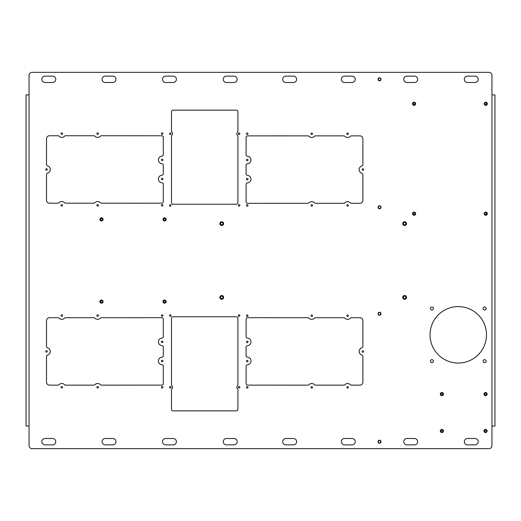 <?xml version="1.0" encoding="UTF-8"?>
<svg xmlns="http://www.w3.org/2000/svg" width="521" height="521" viewBox="0 0 521 521"><rect width="100%" height="100%" fill="white"/><g stroke="black" fill="none" stroke-linecap="round" stroke-linejoin="round"><path stroke-width="0.78" d="M381.014 79.316A1.504 1.504 0 0 1 379.509 80.82A1.504 1.504 0 0 1 378.005 79.316A1.504 1.504 0 0 1 379.509 77.811A1.504 1.504 0 0 1 381.014 79.316M380.727 79.316A1.218 1.218 0 0 1 379.509 80.54A1.218 1.218 0 0 1 378.292 79.316A1.218 1.218 0 0 1 379.509 78.098A1.218 1.218 0 0 1 380.727 79.316M379.509 443.189A1.504 1.504 0 0 0 381.014 441.684A1.504 1.504 0 0 0 379.509 440.18A1.504 1.504 0 0 0 378.005 441.684A1.504 1.504 0 0 0 379.509 443.189M379.509 315.238A1.504 1.504 0 0 0 381.014 313.733A1.504 1.504 0 0 0 379.509 312.229A1.504 1.504 0 0 0 378.005 313.733A1.504 1.504 0 0 0 379.509 315.238A1.504 1.504 0 0 0 381.014 313.733A1.504 1.504 0 0 0 379.509 312.229A1.504 1.504 0 0 0 378.005 313.733M379.509 208.771A1.504 1.504 0 0 0 381.014 207.267A1.504 1.504 0 0 0 379.509 205.762A1.504 1.504 0 0 0 378.005 207.267A1.504 1.504 0 0 0 379.509 208.771M379.509 80.82A1.504 1.504 0 0 0 381.014 79.316A1.504 1.504 0 0 0 379.509 77.811A1.504 1.504 0 0 0 378.005 79.316A1.504 1.504 0 0 0 379.509 80.82M458.259 363.046A28.225 28.225 0 0 0 486.484 334.827A28.225 28.225 0 0 0 458.259 306.602A28.225 28.225 0 0 0 430.033 334.827A28.225 28.225 0 0 0 458.259 363.046M431.916 362.675A1.504 1.504 0 0 0 433.42 361.164A1.504 1.504 0 0 0 431.916 359.659A1.504 1.504 0 0 0 430.411 361.164A1.504 1.504 0 0 0 431.916 362.675M484.602 362.675A1.504 1.504 0 0 0 486.106 361.164A1.504 1.504 0 0 0 484.602 359.659A1.504 1.504 0 0 0 483.097 361.164A1.504 1.504 0 0 0 484.602 362.675M484.602 309.988A1.504 1.504 0 0 0 486.106 308.484A1.504 1.504 0 0 0 484.602 306.973A1.504 1.504 0 0 0 483.097 308.484A1.504 1.504 0 0 0 484.602 309.988M431.916 309.988A1.504 1.504 0 0 0 433.42 308.484A1.504 1.504 0 0 0 431.916 306.973A1.504 1.504 0 0 0 430.411 308.484A1.504 1.504 0 0 0 431.916 309.988M404.635 295.498A1.882 1.882 0 0 1 406.517 297.38A1.882 1.882 0 0 1 404.635 299.262A1.882 1.882 0 0 1 402.753 297.38A1.882 1.882 0 0 1 404.635 295.498M221.738 221.738A1.882 1.882 0 0 1 223.62 223.62A1.882 1.882 0 0 1 221.738 225.502A1.882 1.882 0 0 1 219.855 223.62A1.882 1.882 0 0 1 221.738 221.738M221.738 295.498A1.882 1.882 0 0 1 223.62 297.38A1.882 1.882 0 0 1 221.738 299.262A1.882 1.882 0 0 1 219.855 297.38A1.882 1.882 0 0 1 221.738 295.498M404.635 221.738A1.882 1.882 0 0 1 406.517 223.62A1.882 1.882 0 0 1 404.635 225.502A1.882 1.882 0 0 1 402.753 223.62A1.882 1.882 0 0 1 404.635 221.738M311.753 319.334A3.764 3.764 0 0 0 314.482 318.168A1.504 1.504 0 0 1 315.57 317.699L343.782 317.699A1.504 1.504 0 0 1 344.876 318.168A3.764 3.764 0 0 0 350.327 318.168A1.504 1.504 0 0 1 351.415 317.699L359.881 317.699A3.009 3.009 0 0 1 362.896 320.708L362.896 346.374A1.504 1.504 0 0 1 361.821 347.813A3.764 3.764 0 0 0 361.821 355.029A1.504 1.504 0 0 1 362.896 356.468L362.896 382.127A3.009 3.009 0 0 1 359.881 385.136L351.415 385.136A1.504 1.504 0 0 1 350.327 384.674A3.764 3.764 0 0 0 344.876 384.674A1.504 1.504 0 0 1 343.782 385.136L315.57 385.136A1.504 1.504 0 0 1 314.482 384.674A3.764 3.764 0 0 0 309.031 384.674A1.504 1.504 0 0 1 307.937 385.136L247.618 385.123A1.511 1.511 0 0 1 246.107 383.612L246.107 366.23A1.504 1.504 0 0 1 247.501 364.733A3.764 3.764 0 0 0 250.998 360.981A3.764 3.764 0 0 0 247.501 357.224A1.504 1.504 0 0 1 246.107 355.726L246.107 347.116A1.504 1.504 0 0 1 247.501 345.612A3.764 3.764 0 0 0 250.998 341.861A3.764 3.764 0 0 0 247.501 338.109A1.504 1.504 0 0 1 246.107 336.605L246.107 319.197A1.511 1.511 0 0 1 247.618 317.686L307.937 317.699A1.504 1.504 0 0 1 309.031 318.168A3.764 3.764 0 0 0 311.753 319.334M311.753 137.498A3.764 3.764 0 0 0 314.482 136.326A1.504 1.504 0 0 1 315.57 135.864L343.782 135.864A1.504 1.504 0 0 1 344.876 136.326A3.764 3.764 0 0 0 350.327 136.326A1.504 1.504 0 0 1 351.415 135.864L359.881 135.864A3.009 3.009 0 0 1 362.896 138.873L362.896 164.532A1.504 1.504 0 0 1 361.821 165.971A3.764 3.764 0 0 0 361.821 173.187A1.504 1.504 0 0 1 362.896 174.626L362.896 200.292A3.009 3.009 0 0 1 359.881 203.301L351.415 203.301A1.504 1.504 0 0 1 350.327 202.832A3.764 3.764 0 0 0 344.876 202.832A1.504 1.504 0 0 1 343.782 203.301L315.57 203.301A1.504 1.504 0 0 1 314.482 202.832A3.764 3.764 0 0 0 309.031 202.832A1.504 1.504 0 0 1 307.937 203.301L247.618 203.314A1.511 1.511 0 0 1 246.107 201.803L246.107 184.395A1.504 1.504 0 0 1 247.501 182.891A3.764 3.764 0 0 0 250.998 179.139A3.764 3.764 0 0 0 247.501 175.388A1.504 1.504 0 0 1 246.107 173.884L246.107 165.274A1.504 1.504 0 0 1 247.501 163.776A3.764 3.764 0 0 0 250.998 160.019A3.764 3.764 0 0 0 247.501 156.267A1.504 1.504 0 0 1 246.107 154.77L246.107 137.388A1.511 1.511 0 0 1 247.618 135.877L307.937 135.864A1.504 1.504 0 0 1 309.031 136.326A3.764 3.764 0 0 0 311.753 137.498M61.797 319.334A3.764 3.764 0 0 0 64.526 318.168A1.504 1.504 0 0 1 65.613 317.699L93.826 317.699A1.504 1.504 0 0 1 94.913 318.168A3.764 3.764 0 0 0 100.371 318.168A1.504 1.504 0 0 1 101.458 317.699L161.784 317.686A1.511 1.511 0 0 1 163.294 319.197L163.294 336.605A1.504 1.504 0 0 1 161.894 338.109A3.764 3.764 0 0 0 158.397 341.861A3.764 3.764 0 0 0 161.894 345.612A1.504 1.504 0 0 1 163.294 347.116L163.294 355.726A1.504 1.504 0 0 1 161.894 357.224A3.764 3.764 0 0 0 158.397 360.981A3.764 3.764 0 0 0 161.894 364.733A1.504 1.504 0 0 1 163.294 366.23L163.294 383.612A1.511 1.511 0 0 1 161.784 385.123L101.458 385.136A1.504 1.504 0 0 1 100.371 384.674A3.764 3.764 0 0 0 94.913 384.674A1.504 1.504 0 0 1 93.826 385.136L65.613 385.136A1.504 1.504 0 0 1 64.526 384.674A3.764 3.764 0 0 0 59.068 384.674A1.504 1.504 0 0 1 57.981 385.136L49.515 385.136A3.009 3.009 0 0 1 46.506 382.127L46.506 356.468A1.504 1.504 0 0 1 47.58 355.029A3.764 3.764 0 0 0 47.58 347.813A1.504 1.504 0 0 1 46.506 346.374L46.506 320.708A3.009 3.009 0 0 1 49.515 317.699L57.981 317.699A1.504 1.504 0 0 1 59.068 318.168A3.764 3.764 0 0 0 61.797 319.334M61.797 137.388A3.764 3.764 0 0 0 64.526 136.215A1.504 1.504 0 0 1 65.613 135.747L93.826 135.747A1.504 1.504 0 0 1 94.913 136.215A3.764 3.764 0 0 0 100.371 136.215A1.504 1.504 0 0 1 101.458 135.747L161.784 135.766A1.511 1.511 0 0 1 163.294 137.277L163.294 154.652A1.504 1.504 0 0 1 161.894 156.157A3.764 3.764 0 0 0 158.397 159.908A3.764 3.764 0 0 0 161.894 163.666A1.504 1.504 0 0 1 163.294 165.164L163.294 173.773A1.504 1.504 0 0 1 161.894 175.271A3.764 3.764 0 0 0 158.397 179.029A3.764 3.764 0 0 0 161.894 182.78A1.504 1.504 0 0 1 163.294 184.284L163.294 201.692A1.511 1.511 0 0 1 161.784 203.203L101.458 203.19A1.504 1.504 0 0 1 100.371 202.721A3.764 3.764 0 0 0 94.913 202.721A1.504 1.504 0 0 1 93.826 203.19L65.613 203.19A1.504 1.504 0 0 1 64.526 202.721A3.764 3.764 0 0 0 59.068 202.721A1.504 1.504 0 0 1 57.981 203.19L49.515 203.19A3.009 3.009 0 0 1 46.506 200.181L46.506 174.515A1.504 1.504 0 0 1 47.58 173.076A3.764 3.764 0 0 0 47.58 165.86A1.504 1.504 0 0 1 46.506 164.421L46.506 138.762A3.009 3.009 0 0 1 49.515 135.747L57.981 135.747A1.504 1.504 0 0 1 59.068 136.215A3.764 3.764 0 0 0 61.797 137.388M247.234 179.888A0.755 0.755 0 0 0 247.989 179.139A0.755 0.755 0 0 0 247.234 178.384A0.755 0.755 0 0 0 246.479 179.139A0.755 0.755 0 0 0 247.234 179.888M247.234 160.774A0.755 0.755 0 0 0 247.989 160.019A0.755 0.755 0 0 0 247.234 159.27A0.755 0.755 0 0 0 246.479 160.019A0.755 0.755 0 0 0 247.234 160.774M61.797 316.325A0.755 0.755 0 0 0 62.553 315.576A0.755 0.755 0 0 0 61.797 314.821A0.755 0.755 0 0 0 61.042 315.576A0.755 0.755 0 0 0 61.797 316.325M97.642 316.325A0.755 0.755 0 0 0 98.397 315.576A0.755 0.755 0 0 0 97.642 314.821A0.755 0.755 0 0 0 96.886 315.576A0.755 0.755 0 0 0 97.642 316.325M46.506 352.17A0.755 0.755 0 0 0 47.255 351.421A0.755 0.755 0 0 0 46.506 350.666A0.755 0.755 0 0 0 45.75 351.421A0.755 0.755 0 0 0 46.506 352.17M61.797 388.015A0.755 0.755 0 0 0 62.553 387.266A0.755 0.755 0 0 0 61.797 386.51A0.755 0.755 0 0 0 61.042 387.266A0.755 0.755 0 0 0 61.797 388.015M162.161 342.616A0.755 0.755 0 0 0 162.917 341.861A0.755 0.755 0 0 0 162.161 341.112A0.755 0.755 0 0 0 161.412 341.861A0.755 0.755 0 0 0 162.161 342.616M247.234 316.436A0.755 0.755 0 0 0 247.989 315.687A0.755 0.755 0 0 0 247.234 314.931A0.755 0.755 0 0 0 246.479 315.687A0.755 0.755 0 0 0 247.234 316.436M162.161 316.325A0.755 0.755 0 0 0 162.917 315.576A0.755 0.755 0 0 0 162.161 314.821A0.755 0.755 0 0 0 161.412 315.576A0.755 0.755 0 0 0 162.161 316.325M162.161 361.73A0.755 0.755 0 0 0 162.917 360.981A0.755 0.755 0 0 0 162.161 360.226A0.755 0.755 0 0 0 161.412 360.981A0.755 0.755 0 0 0 162.161 361.73M162.161 388.015A0.755 0.755 0 0 0 162.917 387.266A0.755 0.755 0 0 0 162.161 386.51A0.755 0.755 0 0 0 161.412 387.266A0.755 0.755 0 0 0 162.161 388.015M97.642 388.015A0.755 0.755 0 0 0 98.397 387.266A0.755 0.755 0 0 0 97.642 386.51A0.755 0.755 0 0 0 96.886 387.266A0.755 0.755 0 0 0 97.642 388.015M247.234 206.179A0.755 0.755 0 0 0 247.989 205.424A0.755 0.755 0 0 0 247.234 204.675A0.755 0.755 0 0 0 246.479 205.424A0.755 0.755 0 0 0 247.234 206.179M311.753 206.179A0.755 0.755 0 0 0 312.509 205.424A0.755 0.755 0 0 0 311.753 204.675A0.755 0.755 0 0 0 311.004 205.424A0.755 0.755 0 0 0 311.753 206.179M347.598 206.179A0.755 0.755 0 0 0 348.354 205.424A0.755 0.755 0 0 0 347.598 204.675A0.755 0.755 0 0 0 346.849 205.424A0.755 0.755 0 0 0 347.598 206.179M362.896 170.334A0.755 0.755 0 0 0 363.645 169.579A0.755 0.755 0 0 0 362.896 168.83A0.755 0.755 0 0 0 362.141 169.579A0.755 0.755 0 0 0 362.896 170.334M347.598 134.49A0.755 0.755 0 0 0 348.354 133.734A0.755 0.755 0 0 0 347.598 132.985A0.755 0.755 0 0 0 346.849 133.734A0.755 0.755 0 0 0 347.598 134.49M311.753 134.49A0.755 0.755 0 0 0 312.509 133.734A0.755 0.755 0 0 0 311.753 132.985A0.755 0.755 0 0 0 311.004 133.734A0.755 0.755 0 0 0 311.753 134.49M247.234 134.49A0.755 0.755 0 0 0 247.989 133.734A0.755 0.755 0 0 0 247.234 132.985A0.755 0.755 0 0 0 246.479 133.734A0.755 0.755 0 0 0 247.234 134.49M239.106 134.49A0.755 0.755 0 0 0 239.862 133.741A0.755 0.755 0 0 0 239.106 132.985A0.755 0.755 0 0 0 238.357 133.741A0.755 0.755 0 0 0 239.106 134.49M162.161 206.069A0.755 0.755 0 0 0 162.917 205.313A0.755 0.755 0 0 0 162.161 204.564A0.755 0.755 0 0 0 161.412 205.313A0.755 0.755 0 0 0 162.161 206.069M162.161 134.379A0.755 0.755 0 0 0 162.917 133.623A0.755 0.755 0 0 0 162.161 132.875A0.755 0.755 0 0 0 161.412 133.623A0.755 0.755 0 0 0 162.161 134.379M162.161 160.663A0.755 0.755 0 0 0 162.917 159.914A0.755 0.755 0 0 0 162.161 159.159A0.755 0.755 0 0 0 161.412 159.914A0.755 0.755 0 0 0 162.161 160.663M162.161 179.784A0.755 0.755 0 0 0 162.917 179.029A0.755 0.755 0 0 0 162.161 178.28A0.755 0.755 0 0 0 161.412 179.029A0.755 0.755 0 0 0 162.161 179.784M97.642 206.069A0.755 0.755 0 0 0 98.397 205.313A0.755 0.755 0 0 0 97.642 204.564A0.755 0.755 0 0 0 96.886 205.313A0.755 0.755 0 0 0 97.642 206.069M61.797 206.069A0.755 0.755 0 0 0 62.553 205.313A0.755 0.755 0 0 0 61.797 204.564A0.755 0.755 0 0 0 61.042 205.313A0.755 0.755 0 0 0 61.797 206.069M46.506 170.224A0.755 0.755 0 0 0 47.255 169.468A0.755 0.755 0 0 0 46.506 168.719A0.755 0.755 0 0 0 45.75 169.468A0.755 0.755 0 0 0 46.506 170.224M97.642 134.379A0.755 0.755 0 0 0 98.397 133.623A0.755 0.755 0 0 0 97.642 132.875A0.755 0.755 0 0 0 96.886 133.623A0.755 0.755 0 0 0 97.642 134.379M247.234 342.72A0.755 0.755 0 0 0 247.989 341.971A0.755 0.755 0 0 0 247.234 341.216A0.755 0.755 0 0 0 246.479 341.971A0.755 0.755 0 0 0 247.234 342.72M239.106 316.325A0.755 0.755 0 0 0 239.862 315.57A0.755 0.755 0 0 0 239.106 314.821A0.755 0.755 0 0 0 238.357 315.57A0.755 0.755 0 0 0 239.106 316.325M311.753 316.436A0.755 0.755 0 0 0 312.509 315.687A0.755 0.755 0 0 0 311.753 314.931A0.755 0.755 0 0 0 311.004 315.687A0.755 0.755 0 0 0 311.753 316.436M347.598 316.436A0.755 0.755 0 0 0 348.354 315.687A0.755 0.755 0 0 0 347.598 314.931A0.755 0.755 0 0 0 346.849 315.687A0.755 0.755 0 0 0 347.598 316.436M362.896 352.281A0.755 0.755 0 0 0 363.645 351.532A0.755 0.755 0 0 0 362.896 350.776A0.755 0.755 0 0 0 362.141 351.532A0.755 0.755 0 0 0 362.896 352.281M347.598 388.125A0.755 0.755 0 0 0 348.354 387.377A0.755 0.755 0 0 0 347.598 386.621A0.755 0.755 0 0 0 346.849 387.377A0.755 0.755 0 0 0 347.598 388.125M311.753 388.125A0.755 0.755 0 0 0 312.509 387.377A0.755 0.755 0 0 0 311.753 386.621A0.755 0.755 0 0 0 311.004 387.377A0.755 0.755 0 0 0 311.753 388.125M239.106 388.015A0.755 0.755 0 0 0 239.862 387.259A0.755 0.755 0 0 0 239.106 386.51A0.755 0.755 0 0 0 238.357 387.259A0.755 0.755 0 0 0 239.106 388.015M247.234 388.125A0.755 0.755 0 0 0 247.989 387.377A0.755 0.755 0 0 0 247.234 386.621A0.755 0.755 0 0 0 246.479 387.377A0.755 0.755 0 0 0 247.234 388.125M247.234 361.841A0.755 0.755 0 0 0 247.989 361.086A0.755 0.755 0 0 0 247.234 360.337A0.755 0.755 0 0 0 246.479 361.086A0.755 0.755 0 0 0 247.234 361.841M170.289 388.015A0.755 0.755 0 0 0 171.038 387.259A0.755 0.755 0 0 0 170.289 386.51A0.755 0.755 0 0 0 169.533 387.259A0.755 0.755 0 0 0 170.289 388.015M170.289 316.325A0.755 0.755 0 0 0 171.038 315.57A0.755 0.755 0 0 0 170.289 314.821A0.755 0.755 0 0 0 169.533 315.57A0.755 0.755 0 0 0 170.289 316.325M170.289 134.49A0.755 0.755 0 0 0 171.038 133.741A0.755 0.755 0 0 0 170.289 132.985A0.755 0.755 0 0 0 169.533 133.741A0.755 0.755 0 0 0 170.289 134.49M170.289 206.179A0.755 0.755 0 0 0 171.038 205.43A0.755 0.755 0 0 0 170.289 204.675A0.755 0.755 0 0 0 169.533 205.43A0.755 0.755 0 0 0 170.289 206.179M239.106 206.179A0.755 0.755 0 0 0 239.862 205.43A0.755 0.755 0 0 0 239.106 204.675A0.755 0.755 0 0 0 238.357 205.43A0.755 0.755 0 0 0 239.106 206.179M61.797 134.379A0.755 0.755 0 0 0 62.553 133.623A0.755 0.755 0 0 0 61.797 132.875A0.755 0.755 0 0 0 61.042 133.623A0.755 0.755 0 0 0 61.797 134.379M29.059 94.92L29.059 75.35A3.009 3.009 0 0 1 32.074 72.341L488.926 72.341A3.009 3.009 0 0 1 491.941 75.35L491.941 94.92L494.95 94.92L494.95 426.08L491.941 426.08L491.941 445.65A3.009 3.009 0 0 1 488.926 448.659L32.074 448.659A3.009 3.009 0 0 1 29.059 445.65L29.059 426.08L26.05 426.08L26.05 94.92L29.059 94.92L29.059 426.08M173.219 444.862L165.691 444.862A3.178 3.178 0 0 1 162.506 441.684A3.178 3.178 0 0 1 165.691 438.5L173.219 438.5A3.178 3.178 0 0 1 176.398 441.684A3.178 3.178 0 0 1 173.219 444.862M112.79 444.862L105.262 444.862A3.178 3.178 0 0 1 102.083 441.684A3.178 3.178 0 0 1 105.262 438.5L112.79 438.5A3.178 3.178 0 0 1 115.968 441.684A3.178 3.178 0 0 1 112.79 444.862M112.79 76.138L105.262 76.138A3.178 3.178 0 0 0 102.083 79.316A3.178 3.178 0 0 0 105.262 82.5L112.79 82.5A3.178 3.178 0 0 0 115.968 79.316A3.178 3.178 0 0 0 112.79 76.138M173.219 76.138L165.691 76.138A3.178 3.178 0 0 0 162.506 79.316A3.178 3.178 0 0 0 165.691 82.5L173.219 82.5A3.178 3.178 0 0 0 176.398 79.316A3.178 3.178 0 0 0 173.219 76.138M45.04 82.5L52.569 82.5A3.178 3.178 0 0 0 55.754 79.316A3.178 3.178 0 0 0 52.569 76.138L45.04 76.138A3.178 3.178 0 0 0 41.862 79.316A3.178 3.178 0 0 0 45.04 82.5M226.44 76.138A3.178 3.178 0 0 0 223.255 79.316A3.178 3.178 0 0 0 226.44 82.5L233.968 82.5A3.178 3.178 0 0 0 237.146 79.316A3.178 3.178 0 0 0 233.968 76.138L226.44 76.138M285.918 76.138A3.178 3.178 0 0 0 282.74 79.316A3.178 3.178 0 0 0 285.918 82.5L293.447 82.5A3.178 3.178 0 0 0 296.625 79.316A3.178 3.178 0 0 0 293.447 76.138L285.918 76.138M344.544 76.138A3.178 3.178 0 0 0 341.359 79.316A3.178 3.178 0 0 0 344.544 82.5L352.066 82.5A3.178 3.178 0 0 0 355.25 79.316A3.178 3.178 0 0 0 352.066 76.138L344.544 76.138M406.953 76.138A3.178 3.178 0 0 0 403.768 79.316A3.178 3.178 0 0 0 406.953 82.5L414.475 82.5A3.178 3.178 0 0 0 417.66 79.316A3.178 3.178 0 0 0 414.475 76.138L406.953 76.138M467.506 76.138A3.178 3.178 0 0 0 464.322 79.316A3.178 3.178 0 0 0 467.506 82.5L475.028 82.5A3.178 3.178 0 0 0 478.213 79.316A3.178 3.178 0 0 0 475.028 76.138L467.506 76.138M467.506 438.5A3.178 3.178 0 0 0 464.322 441.684A3.178 3.178 0 0 0 467.506 444.862L475.028 444.862A3.178 3.178 0 0 0 478.213 441.684A3.178 3.178 0 0 0 475.028 438.5L467.506 438.5M406.953 438.5A3.178 3.178 0 0 0 403.768 441.684A3.178 3.178 0 0 0 406.953 444.862L414.475 444.862A3.178 3.178 0 0 0 417.66 441.684A3.178 3.178 0 0 0 414.475 438.5L406.953 438.5M344.544 438.5A3.178 3.178 0 0 0 341.359 441.684A3.178 3.178 0 0 0 344.544 444.862L352.066 444.862A3.178 3.178 0 0 0 355.25 441.684A3.178 3.178 0 0 0 352.066 438.5L344.544 438.5M285.918 438.5A3.178 3.178 0 0 0 282.74 441.684A3.178 3.178 0 0 0 285.918 444.862L293.447 444.862A3.178 3.178 0 0 0 296.625 441.684A3.178 3.178 0 0 0 293.447 438.5L285.918 438.5M226.44 438.5A3.178 3.178 0 0 0 223.255 441.684A3.178 3.178 0 0 0 226.44 444.862L233.968 444.862A3.178 3.178 0 0 0 237.146 441.684A3.178 3.178 0 0 0 233.968 438.5L226.44 438.5M45.04 438.5A3.178 3.178 0 0 0 41.862 441.684A3.178 3.178 0 0 0 45.04 444.862L52.569 444.862A3.178 3.178 0 0 0 55.754 441.684A3.178 3.178 0 0 0 52.569 438.5L45.04 438.5M237.491 135.31A1.504 1.504 0 0 1 237.915 136.359L237.915 202.728A1.504 1.504 0 0 1 236.41 204.232L172.985 204.232A1.504 1.504 0 0 1 171.481 202.728L171.481 136.359A1.504 1.504 0 0 1 171.91 135.31A2.26 2.26 0 0 0 171.91 132.165A1.504 1.504 0 0 1 171.481 131.116L171.481 111.657A1.504 1.504 0 0 1 172.985 110.152L236.41 110.152A1.504 1.504 0 0 1 237.915 111.657L237.915 131.116A1.504 1.504 0 0 1 237.491 132.165A2.26 2.26 0 0 0 237.491 135.31M236.41 316.768A1.504 1.504 0 0 1 237.915 318.272L237.915 384.641A1.504 1.504 0 0 1 237.491 385.69A2.26 2.26 0 0 0 237.491 388.835A1.504 1.504 0 0 1 237.915 389.884L237.915 409.343A1.504 1.504 0 0 1 236.41 410.848L172.985 410.848A1.504 1.504 0 0 1 171.481 409.343L171.481 389.884A1.504 1.504 0 0 1 171.91 388.835A2.26 2.26 0 0 0 171.91 385.69A1.504 1.504 0 0 1 171.481 384.641L171.481 318.272A1.504 1.504 0 0 1 172.985 316.768L236.41 316.768M223.242 223.62A1.504 1.504 0 0 1 221.738 225.124A1.504 1.504 0 0 1 220.233 223.62A1.504 1.504 0 0 1 221.738 222.115A1.504 1.504 0 0 1 223.242 223.62M222.955 223.62A1.218 1.218 0 0 1 221.738 224.838A1.218 1.218 0 0 1 220.52 223.62A1.218 1.218 0 0 1 221.738 222.402A1.218 1.218 0 0 1 222.955 223.62M381.014 207.267A1.504 1.504 0 0 1 379.509 208.771A1.504 1.504 0 0 1 378.005 207.267A1.504 1.504 0 0 1 379.509 205.762A1.504 1.504 0 0 1 381.014 207.267M380.727 207.267A1.218 1.218 0 0 1 379.509 208.485A1.218 1.218 0 0 1 378.292 207.267A1.218 1.218 0 0 1 379.509 206.049A1.218 1.218 0 0 1 380.727 207.267M223.242 297.38A1.504 1.504 0 0 1 221.738 298.885A1.504 1.504 0 0 1 220.233 297.38A1.504 1.504 0 0 1 221.738 295.876A1.504 1.504 0 0 1 223.242 297.38M222.955 297.38A1.218 1.218 0 0 1 221.738 298.598A1.218 1.218 0 0 1 220.52 297.38A1.218 1.218 0 0 1 221.738 296.162A1.218 1.218 0 0 1 222.955 297.38M380.727 313.733A1.218 1.218 0 0 1 379.509 314.951A1.218 1.218 0 0 1 378.292 313.733A1.218 1.218 0 0 1 379.509 312.515A1.218 1.218 0 0 1 380.727 313.733M406.139 297.38A1.504 1.504 0 0 1 404.635 298.885A1.504 1.504 0 0 1 403.124 297.38A1.504 1.504 0 0 1 404.635 295.876A1.504 1.504 0 0 1 406.139 297.38M405.852 297.38A1.218 1.218 0 0 1 404.635 298.598A1.218 1.218 0 0 1 403.41 297.38A1.218 1.218 0 0 1 404.635 296.162A1.218 1.218 0 0 1 405.852 297.38M381.014 441.684A1.504 1.504 0 0 1 379.509 443.189A1.504 1.504 0 0 1 378.005 441.684A1.504 1.504 0 0 1 379.509 440.18A1.504 1.504 0 0 1 381.014 441.684M380.727 441.684A1.218 1.218 0 0 1 379.509 442.902A1.218 1.218 0 0 1 378.292 441.684A1.218 1.218 0 0 1 379.509 440.46A1.218 1.218 0 0 1 380.727 441.684M406.139 223.62A1.504 1.504 0 0 1 404.635 225.124A1.504 1.504 0 0 1 403.124 223.62A1.504 1.504 0 0 1 404.635 222.115A1.504 1.504 0 0 1 406.139 223.62M405.852 223.62A1.218 1.218 0 0 1 404.635 224.838A1.218 1.218 0 0 1 403.41 223.62A1.218 1.218 0 0 1 404.635 222.402A1.218 1.218 0 0 1 405.852 223.62M100.423 301.171A1.127 1.127 0 0 0 101.035 302.642A1.127 1.127 0 0 0 102.507 302.037A1.127 1.127 0 0 0 101.895 300.558A1.127 1.127 0 0 0 100.423 301.171M100.612 301.249A0.925 0.925 0 0 0 101.113 302.46A0.925 0.925 0 0 0 102.318 301.959A0.925 0.925 0 0 0 101.816 300.747A0.925 0.925 0 0 0 100.612 301.249M100.859 303.059A1.576 1.576 0 0 1 100.006 301.001A1.576 1.576 0 0 1 102.07 300.148A1.576 1.576 0 0 1 102.924 302.206A1.576 1.576 0 0 1 100.859 303.059M100.423 218.963A1.127 1.127 0 0 0 101.035 220.442A1.127 1.127 0 0 0 102.507 219.829A1.127 1.127 0 0 0 101.895 218.358A1.127 1.127 0 0 0 100.423 218.963M100.612 219.041A0.925 0.925 0 0 0 101.113 220.253A0.925 0.925 0 0 0 102.318 219.751A0.925 0.925 0 0 0 101.816 218.54A0.925 0.925 0 0 0 100.612 219.041M100.859 220.852A1.576 1.576 0 0 1 100.006 218.794A1.576 1.576 0 0 1 102.07 217.941A1.576 1.576 0 0 1 102.924 219.999A1.576 1.576 0 0 1 100.859 220.852M163.509 218.963A1.127 1.127 0 0 0 164.122 220.442A1.127 1.127 0 0 0 165.593 219.829A1.127 1.127 0 0 0 164.988 218.358A1.127 1.127 0 0 0 163.509 218.963M163.698 219.041A0.925 0.925 0 0 0 164.2 220.253A0.925 0.925 0 0 0 165.404 219.751A0.925 0.925 0 0 0 164.91 218.54A0.925 0.925 0 0 0 163.698 219.041M163.946 220.852A1.576 1.576 0 0 1 163.093 218.794A1.576 1.576 0 0 1 165.157 217.941A1.576 1.576 0 0 1 166.01 219.999A1.576 1.576 0 0 1 163.946 220.852M163.509 301.171A1.127 1.127 0 0 0 164.122 302.642A1.127 1.127 0 0 0 165.593 302.037A1.127 1.127 0 0 0 164.988 300.558A1.127 1.127 0 0 0 163.509 301.171M163.698 301.249A0.925 0.925 0 0 0 164.2 302.46A0.925 0.925 0 0 0 165.404 301.959A0.925 0.925 0 0 0 164.91 300.747A0.925 0.925 0 0 0 163.698 301.249M163.946 303.059A1.576 1.576 0 0 1 163.093 301.001A1.576 1.576 0 0 1 165.157 300.148A1.576 1.576 0 0 1 166.01 302.206A1.576 1.576 0 0 1 163.946 303.059M413.055 213.271A1.127 1.127 0 0 0 413.667 214.75A1.127 1.127 0 0 0 415.139 214.138A1.127 1.127 0 0 0 414.527 212.659A1.127 1.127 0 0 0 413.055 213.271M413.244 213.35A0.925 0.925 0 0 0 413.739 214.561A0.925 0.925 0 0 0 414.95 214.059A0.925 0.925 0 0 0 414.449 212.848A0.925 0.925 0 0 0 413.244 213.35M413.492 215.16A1.576 1.576 0 0 1 412.639 213.102A1.576 1.576 0 0 1 414.703 212.249A1.576 1.576 0 0 1 415.556 214.307A1.576 1.576 0 0 1 413.492 215.16M413.055 103.347A1.127 1.127 0 0 0 413.667 104.825A1.127 1.127 0 0 0 415.139 104.213A1.127 1.127 0 0 0 414.527 102.735A1.127 1.127 0 0 0 413.055 103.347M413.244 103.425A0.925 0.925 0 0 0 413.739 104.636A0.925 0.925 0 0 0 414.95 104.135A0.925 0.925 0 0 0 414.449 102.924A0.925 0.925 0 0 0 413.244 103.425M413.492 105.235A1.576 1.576 0 0 1 412.639 103.178A1.576 1.576 0 0 1 414.703 102.324A1.576 1.576 0 0 1 415.556 104.382A1.576 1.576 0 0 1 413.492 105.235M484.745 213.271A1.127 1.127 0 0 0 485.357 214.75A1.127 1.127 0 0 0 486.829 214.138A1.127 1.127 0 0 0 486.217 212.659A1.127 1.127 0 0 0 484.745 213.271M484.934 213.35A0.925 0.925 0 0 0 485.435 214.561A0.925 0.925 0 0 0 486.64 214.059A0.925 0.925 0 0 0 486.139 212.848A0.925 0.925 0 0 0 484.934 213.35M485.181 215.16A1.576 1.576 0 0 1 484.328 213.102A1.576 1.576 0 0 1 486.393 212.249A1.576 1.576 0 0 1 487.246 214.307A1.576 1.576 0 0 1 485.181 215.16M484.745 103.347A1.127 1.127 0 0 0 485.357 104.825A1.127 1.127 0 0 0 486.829 104.213A1.127 1.127 0 0 0 486.217 102.735A1.127 1.127 0 0 0 484.745 103.347M484.934 103.425A0.925 0.925 0 0 0 485.435 104.636A0.925 0.925 0 0 0 486.64 104.135A0.925 0.925 0 0 0 486.139 102.924A0.925 0.925 0 0 0 484.934 103.425M485.181 105.235A1.576 1.576 0 0 1 484.328 103.178A1.576 1.576 0 0 1 486.393 102.324A1.576 1.576 0 0 1 487.246 104.382A1.576 1.576 0 0 1 485.181 105.235M484.497 430.541A1.127 1.127 0 0 0 485.11 432.02A1.127 1.127 0 0 0 486.588 431.408A1.127 1.127 0 0 0 485.976 429.929A1.127 1.127 0 0 0 484.497 430.541M484.686 430.62A0.925 0.925 0 0 0 485.188 431.831A0.925 0.925 0 0 0 486.399 431.329A0.925 0.925 0 0 0 485.898 430.118A0.925 0.925 0 0 0 484.686 430.62M484.94 432.43A1.576 1.576 0 0 1 484.087 430.372A1.576 1.576 0 0 1 486.145 429.519A1.576 1.576 0 0 1 486.998 431.577A1.576 1.576 0 0 1 484.94 432.43M440.844 393.661A1.127 1.127 0 0 0 441.456 395.139A1.127 1.127 0 0 0 442.928 394.527A1.127 1.127 0 0 0 442.322 393.055A1.127 1.127 0 0 0 440.844 393.661M441.033 393.739A0.925 0.925 0 0 0 441.534 394.951A0.925 0.925 0 0 0 442.746 394.449A0.925 0.925 0 0 0 442.244 393.238A0.925 0.925 0 0 0 441.033 393.739M441.287 395.55A1.576 1.576 0 0 1 440.434 393.492A1.576 1.576 0 0 1 442.492 392.639A1.576 1.576 0 0 1 443.345 394.697A1.576 1.576 0 0 1 441.287 395.55M484.497 393.661A1.127 1.127 0 0 0 485.11 395.139A1.127 1.127 0 0 0 486.588 394.527A1.127 1.127 0 0 0 485.976 393.055A1.127 1.127 0 0 0 484.497 393.661M484.686 393.739A0.925 0.925 0 0 0 485.188 394.951A0.925 0.925 0 0 0 486.399 394.449A0.925 0.925 0 0 0 485.898 393.238A0.925 0.925 0 0 0 484.686 393.739M484.94 395.55A1.576 1.576 0 0 1 484.087 393.492A1.576 1.576 0 0 1 486.145 392.639A1.576 1.576 0 0 1 486.998 394.697A1.576 1.576 0 0 1 484.94 395.55M440.844 430.541A1.127 1.127 0 0 0 441.456 432.02A1.127 1.127 0 0 0 442.928 431.408A1.127 1.127 0 0 0 442.322 429.929A1.127 1.127 0 0 0 440.844 430.541M441.033 430.62A0.925 0.925 0 0 0 441.534 431.831A0.925 0.925 0 0 0 442.746 431.329A0.925 0.925 0 0 0 442.244 430.118A0.925 0.925 0 0 0 441.033 430.62M441.287 432.43A1.576 1.576 0 0 1 440.434 430.372A1.576 1.576 0 0 1 442.492 429.519A1.576 1.576 0 0 1 443.345 431.577A1.576 1.576 0 0 1 441.287 432.43M491.941 426.08L491.941 94.92"/></g></svg>
